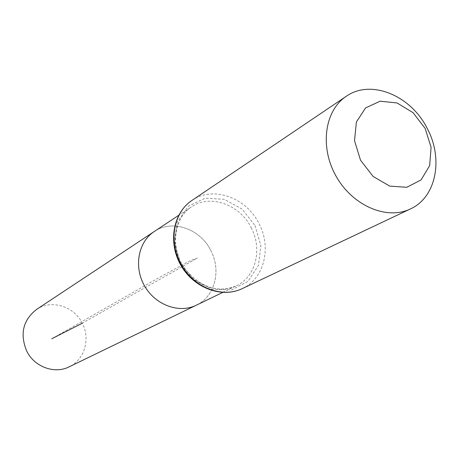 <?xml version="1.0" encoding="UTF-8"?>
<svg xmlns="http://www.w3.org/2000/svg" width="459" height="459" viewBox="0 0 459 459"><rect width="100%" height="100%" fill="white"/><g stroke="black" fill="none" stroke-linecap="round" stroke-linejoin="round"><path stroke-width="0.34" stroke-dasharray="2.29 1.72" d="M210.79 250.471C221.554 270.42 214.898 296.663 196.268 305.229C214.898 296.663 221.554 270.42 210.79 250.471C200.21 228.754 172.2 219.018 154.258 231.514C172.2 219.018 200.21 228.754 210.79 250.471M36.485 309.481C51.316 299.159 74.054 306.199 82.259 323.216C90.647 338.828 84.559 359.747 69.171 366.833M51.781 338.753L160.065 277.035L189.418 261.137L197.485 258.004L82.259 323.216M251.148 227.635C262.657 248.944 255.921 276.806 236.379 285.791C218.432 294.724 193.187 285.286 181.621 264.745C169.841 244.326 174.586 217.796 191.42 206.911C210.245 193.801 239.81 204.444 251.148 227.635M191.914 200.457C212.947 185.522 246.208 197.445 258.939 223.481C271.877 247.418 264.252 278.751 242.18 288.654M255.032 225.564L260.884 245.594L258.457 265.428L248.089 281.258L231.634 289.881L212.265 289.399L193.882 279.72L180.33 262.726L174.449 241.933L177.415 221.674L188.483 206.085L205.265 198.173L224.353 199.309L242.048 209.092L255.032 225.564M222.626 292.458L236.379 285.791C218.346 293.324 201.306 287.839 185.252 269.335C169.928 248.491 173.479 218.329 191.42 206.911L178.677 215.346"/><path stroke-width="0.69" d="M222.626 292.458L196.268 305.229C179.159 313.738 155.326 305.063 144.528 285.888C133.535 266.828 138.216 241.899 154.258 231.514L36.485 309.481C22.95 320.175 19.703 334.06 26.742 351.141C34.442 366.993 54.661 374.309 69.171 366.833L196.268 305.229C179.159 313.738 155.326 305.063 144.528 285.888C133.535 266.828 138.216 241.899 154.258 231.514L178.677 215.346M425.166 128.463L431.087 147.287L429.664 165.613L421.069 179.911L406.835 187.289L389.697 186.102L373.104 176.434L360.504 160.174L354.532 140.678L356.391 121.996L365.582 107.934L380.115 101.198L397.041 102.948L413.06 112.679L425.166 128.463M427.174 128.348C443.646 158.665 436.257 197.364 410.415 208.937C387.057 220.36 352.868 205.948 336.304 176.583C319.475 147.368 324.496 110.608 346.229 96.327C370.832 78.833 410.862 95.438 427.174 128.348M82.259 323.216L51.781 338.753M242.18 288.654C222.19 298.373 194.203 287.787 181.316 264.918C168.212 242.186 173.364 212.706 191.914 200.457C172.997 212.987 167.776 242.587 180.829 265.199C193.629 287.954 221.76 298.545 242.18 288.654L410.415 208.937M346.229 96.327L191.914 200.457"/></g></svg>

